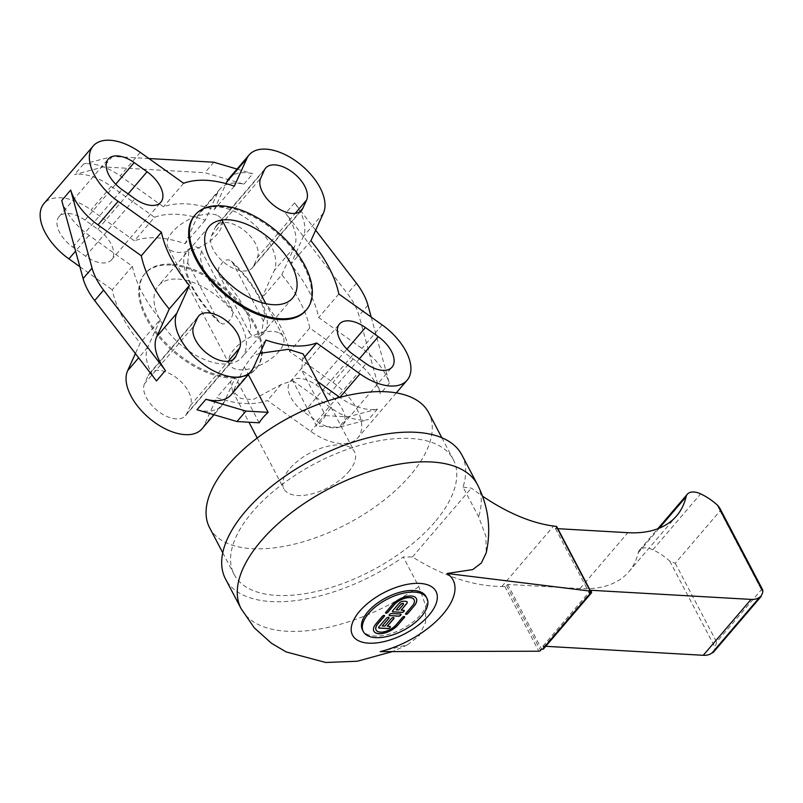 <?xml version="1.0" encoding="UTF-8"?>
<svg xmlns="http://www.w3.org/2000/svg" width="803" height="803" viewBox="0 0 803 803"><rect width="100%" height="100%" fill="white"/><g stroke="black" fill="none" stroke-linecap="round" stroke-linejoin="round"><path stroke-width="0.6" stroke-dasharray="4.01 3.01" d="M170.537 265.06A73.143 40.311 40.5 0 0 144.6 273.994A73.143 40.311 40.5 0 0 173.98 352.166A73.143 40.311 40.5 0 0 255.766 369.079A73.143 40.311 40.5 0 0 242.245 307.047A73.143 40.311 40.5 0 0 170.537 265.06M171.28 264.187A73.143 40.311 40.5 0 0 145.343 273.12A73.143 40.311 40.5 0 0 174.723 351.302A73.143 40.311 40.5 0 0 256.508 368.206A73.143 40.311 40.5 0 0 242.988 306.174A73.143 40.311 40.5 0 0 171.28 264.187M177.895 279.073A54.995 30.313 -139.5 0 1 231.806 310.641A54.995 30.313 -139.5 0 1 241.974 357.285A54.995 30.313 -139.5 0 1 180.484 344.567A54.995 30.313 -139.5 0 1 158.392 285.788A54.995 30.313 -139.5 0 1 177.895 279.073M194.557 215.585A73.143 40.311 -139.5 0 1 220.494 206.652A73.143 40.311 -139.5 0 1 292.202 248.639A73.143 40.311 -139.5 0 1 305.722 310.671M209.613 527.752A123.732 60.556 152.3 0 0 297.602 543.33A123.732 60.556 152.3 0 0 410.213 475.426A123.732 60.556 152.3 0 0 428.712 412.712M434.734 522.131A123.732 60.556 -27.7 0 1 322.123 590.044A123.732 60.556 -27.7 0 1 234.135 574.456A123.732 60.556 -27.7 0 1 315.539 463.321A123.732 60.556 -27.7 0 1 453.233 459.426A123.732 60.556 -27.7 0 1 434.734 522.131M259.198 422.81L235.359 377.4L230.461 381.566L232.489 390.91L240.669 398.449L252.955 399.673L281.191 384.456L292.764 380.672L316.603 426.082A39.869 19.513 152.3 0 0 325.556 415.623L301.717 370.213L303.082 353.842M259.951 353.32L252.202 356.151L244.303 366.941L248.338 374.62M348.502 471.903A39.869 19.513 152.3 0 0 354.464 451.698A39.869 19.513 152.3 0 0 322.354 447.773A39.869 19.513 152.3 0 0 285.988 473.82A39.869 19.513 152.3 0 0 283.861 488.766A39.869 19.513 152.3 0 0 312.216 493.785A39.869 19.513 152.3 0 0 348.502 471.903M257.351 257.622A26.118 14.394 40.5 0 0 244.032 230.331A26.118 14.394 40.5 0 0 216.419 225.603A26.118 14.394 40.5 0 0 215.194 227.55L211.46 235.781A26.118 14.394 40.5 0 0 224.79 263.073A26.118 14.394 40.5 0 0 252.393 267.8A26.118 14.394 40.5 0 0 253.628 265.853L257.351 257.622L295.193 213.377M84.998 220.122A26.118 14.394 40.5 0 0 59.041 216.629A26.118 14.394 40.5 0 0 72.782 247.093L85.65 256.277A26.118 14.394 40.5 0 0 111.607 259.77A26.118 14.394 40.5 0 0 97.866 229.297L84.998 220.122L115.722 184.198M144.51 383.704A26.118 14.394 40.5 0 0 157.83 410.995A26.118 14.394 40.5 0 0 185.433 415.723A26.118 14.394 40.5 0 0 186.667 413.776L190.391 405.545A26.118 14.394 40.5 0 0 177.072 378.253A26.118 14.394 40.5 0 0 149.458 373.525A26.118 14.394 40.5 0 0 148.234 375.473L144.51 383.704L193.714 326.169M316.864 421.204A26.118 14.394 40.5 0 0 342.821 424.697A26.118 14.394 40.5 0 0 329.069 394.233L316.201 385.059A26.118 14.394 40.5 0 0 290.244 381.566A26.118 14.394 40.5 0 0 303.996 412.029L316.864 421.204L366.078 363.669M148.936 158.532L112.5 156.455L83.532 164.073A47.427 26.138 -139.5 0 1 120.159 175.917L163.481 206.813A107.231 59.101 -139.5 0 1 214.21 209.703L226.024 183.596M183.616 183.275L163.481 206.813M154.537 217.272L111.215 186.376A47.427 26.138 40.5 0 0 74.589 174.532L103.547 166.924L204.885 172.705L243.881 184.188A47.427 26.138 40.5 0 0 220.042 188.926A47.427 26.138 40.5 0 0 217.804 192.459L205.257 220.173A107.231 59.101 40.5 0 0 154.537 217.272L134.402 240.81L91.08 209.914A47.427 26.138 40.5 0 0 43.954 203.571M234.335 186.176L214.21 209.703M205.257 220.173L185.132 243.71A107.231 59.101 40.5 0 0 134.402 240.81M315.669 230.23L294.591 202.838A47.427 26.138 -139.5 0 1 303.303 236.604L290.756 264.317A107.231 59.101 -139.5 0 1 318.701 317.546L362.023 348.442A47.427 26.138 -139.5 0 1 389.325 383.272L380.371 393.731A47.427 26.138 40.5 0 0 353.079 358.901L309.757 328.005A107.231 59.101 40.5 0 0 281.813 274.777L261.678 298.314L274.224 270.601A47.427 26.138 40.5 0 0 250.034 221.046A47.427 26.138 40.5 0 0 199.907 212.464A47.427 26.138 40.5 0 0 197.679 215.997L185.132 243.71M310.891 240.78L290.756 264.317M281.813 274.777L294.36 247.063A47.427 26.138 40.5 0 0 285.647 213.297L347.468 293.677A54.995 30.313 40.5 0 1 359.011 315.659L380.371 393.731M338.836 294.008L318.701 317.546M309.757 328.005L289.622 351.543A107.231 59.101 40.5 0 0 261.678 298.314M244.303 366.941L233.261 391.342A47.427 26.138 -139.5 0 1 231.033 394.865M265.944 340.091L252.202 356.151M201.954 428.862A47.427 26.138 40.5 0 0 204.183 425.339L216.73 397.626A107.231 59.101 40.5 0 0 267.459 400.516L310.771 431.422A47.427 26.138 40.5 0 0 357.907 437.755A47.427 26.138 40.5 0 0 332.944 382.439L289.622 351.543M304.718 356.954L302.932 359.041M325.556 415.623L347.759 416.887L377.48 409.068A47.427 26.138 -139.5 0 1 339.85 397.415L339.789 397.375M317.647 381.576L301.717 370.213M61.751 200.519A47.427 26.138 40.5 0 0 89.043 235.349L132.365 266.255L112.229 289.783A107.231 59.101 40.5 0 0 140.174 343.011L135.406 353.561M79.848 266.686L112.229 289.783M132.365 266.255A107.231 59.101 40.5 0 0 160.309 319.474L140.174 343.011M160.309 319.474L147.762 347.187A47.427 26.138 40.5 0 0 156.475 380.953M196.986 409.751A47.427 26.138 40.5 0 0 222.08 405.324A47.427 26.138 40.5 0 0 224.318 401.801L235.359 377.4M230.461 381.566L216.73 397.626M281.191 384.456L267.459 400.516M292.764 380.672L330.906 407.884A47.427 26.138 40.5 0 0 368.527 419.537L338.806 427.347L316.603 426.082M371.217 317.105L389.325 383.272M228.985 178.467A47.427 26.138 -139.5 0 1 252.825 173.729L243.881 184.188M237.026 169.072L252.825 173.729M347.759 416.887L338.806 427.347M294.591 202.838L285.647 213.297M213.839 162.236L204.885 172.705M112.5 156.455L103.547 166.924M83.532 164.073L74.589 174.532M377.48 409.068L368.527 419.537M216.75 215.164A30.243 14.805 152.3 0 0 182.682 223.124A30.243 14.805 152.3 0 0 167.937 247.254A30.243 14.805 152.3 0 0 201.593 246.3A30.243 14.805 152.3 0 0 221.498 219.139A30.243 14.805 152.3 0 0 216.75 215.164M278.39 332.562A30.243 14.805 152.3 0 0 244.323 340.522A30.243 14.805 152.3 0 0 229.578 364.662A30.243 14.805 152.3 0 0 263.233 363.699A30.243 14.805 152.3 0 0 283.138 336.537A30.243 14.805 152.3 0 0 278.39 332.562M249.321 332.442L251.369 335.112L254.39 336.808L257.602 337.019L261.517 335.273L263.344 320.959L233.412 263.956L231.354 261.156L229.116 259.891L226.506 259.911L222.953 261.818L218.838 267.58L218.245 271.043L219.038 274.686L249.321 332.442A46.745 15.769 50.7 0 0 219.4 275.429M187.721 262.832L189.167 248.85L192.519 246.973L195.781 246.782L198.823 247.997L201.332 250.636L231.676 308.362L232.729 311.604L232.519 315.248L231.134 318.5L228.112 321.973L225.372 323.619L222.672 324.031L219.721 322.635L217.653 319.835L187.721 262.832A46.745 15.769 50.7 0 0 217.653 319.835M461.855 454.899A133.469 65.314 -27.7 0 1 463.02 487.1L478.608 516.781L485.915 536.284L486.227 552.785M380.21 651.624L407.372 644.899L419.056 635.856L425.58 622.486L425.63 605.572L418.835 586.662L403.247 556.981A133.469 65.314 -27.7 0 1 225.513 578.983M463.02 487.1L471.341 488.124L482.623 496.254M713.245 652.438A2.459 1.355 40.5 0 0 713.385 651.454A27.493 15.157 40.5 0 0 715.051 647.379L716.627 642.059L761.445 589.663L762.679 589.834M719.739 508.048L720.08 510.879L675.263 563.274L669.772 561.136A41.244 22.735 40.5 0 0 652.859 549.764A18.098 9.977 40.5 0 0 639.549 550.085A18.098 9.977 40.5 0 0 638.275 552.695A137.484 75.773 -139.5 0 1 628.809 571.776A137.484 75.773 -139.5 0 1 580.067 588.559L507.667 584.433L506.603 585.678A1.375 0.673 -27.7 0 1 504.876 586.491L501.855 586.501C473.208 586.14 443.407 576.293 412.461 556.961L403.247 556.981M556.73 526.607A1.375 0.673 -27.7 0 1 556.519 527.31L555.455 528.545L557.814 528.685M555.455 528.545L589.442 593.276M504.876 586.491L538.863 651.223M507.667 584.433L541.644 649.165M543.551 648.884A2.75 1.516 40.5 0 0 543.49 647.208L542.928 646.144L545.749 646.305M713.385 651.454L761.184 595.575M542.928 646.144L590.727 590.265M412.461 556.961L471.341 488.124M373.837 631.168A14.876 7.277 -27.7 0 1 373.807 631.118A14.876 7.277 -27.7 0 1 376.035 623.58L382.489 616.031A1.275 0.622 -27.7 0 1 383.643 615.329A1.275 0.622 -27.7 0 1 384.557 615.489A1.275 0.622 -27.7 0 1 384.577 615.55M376.095 629.984A12.326 6.033 152.3 0 0 384.888 631.469A12.326 6.033 152.3 0 0 396.05 624.714L402.504 617.176A1.275 0.622 -27.7 0 1 403.658 616.473A1.275 0.622 -27.7 0 1 404.571 616.634A1.275 0.622 -27.7 0 1 404.592 616.684M389.194 615.359A1.696 0.833 -27.7 0 1 389.164 615.309A1.696 0.833 -27.7 0 1 389.796 614.094A1.696 0.833 -27.7 0 1 391.593 613.442L400.346 613.944A1.696 0.833 -27.7 0 1 400.928 614.225A1.696 0.833 -27.7 0 1 400.948 614.285M405.565 614.094A1.275 0.622 -27.7 0 1 405.535 614.044A1.275 0.622 -27.7 0 1 405.726 613.402L412.18 605.853A12.326 6.033 152.3 0 0 414.047 599.66M385.56 612.95A1.275 0.622 -27.7 0 1 385.52 612.9A1.275 0.622 -27.7 0 1 385.711 612.257L392.165 604.709A14.876 7.277 -27.7 0 1 405.706 596.549A14.876 7.277 -27.7 0 1 416.285 598.426A14.876 7.277 -27.7 0 1 416.305 598.476M382.238 625.908L384.737 626.049L391.191 618.501A1.696 0.833 -27.7 0 1 392.737 617.577A1.696 0.833 -27.7 0 1 393.952 617.788A1.696 0.833 -27.7 0 1 393.972 617.838M378.594 627.755A1.696 0.833 -27.7 0 1 378.564 627.705A1.696 0.833 -27.7 0 1 378.815 626.842L386.193 618.22A1.696 0.833 -27.7 0 1 387.739 617.286A1.696 0.833 -27.7 0 1 388.943 617.497A1.696 0.833 -27.7 0 1 388.973 617.557M387.247 626.189L389.746 626.34A1.696 0.833 -27.7 0 1 390.328 626.621A1.696 0.833 -27.7 0 1 390.348 626.681M392.426 611.585A1.696 0.833 -27.7 0 1 392.386 611.535A1.696 0.833 -27.7 0 1 392.647 610.671L399.101 603.133A3.403 1.666 -27.7 0 1 403.437 601.116L405.947 601.256A3.403 1.666 -27.7 0 1 407.111 601.838A3.403 1.666 -27.7 0 1 407.131 601.889M398.629 609.989L403.176 604.498A1.696 0.833 152.3 0 0 403.457 603.685M401.068 610.029L403.568 610.17A1.696 0.833 -27.7 0 1 404.16 610.461A1.696 0.833 -27.7 0 1 404.18 610.511M396.07 609.738L398.569 609.879M426.032 596.599A35.884 17.556 -27.7 0 1 420.672 614.787A35.884 17.556 -27.7 0 1 388.01 634.48A35.884 17.556 -27.7 0 1 362.494 629.964M215.194 227.55L264.408 170.015M253.628 265.853L299.88 211.781M211.46 235.781L260.674 178.246M72.782 247.093L121.996 189.558M97.866 229.297L128.119 193.924M85.65 256.277L134.864 198.742M186.667 413.776L232.92 359.704M148.234 375.473L197.448 317.938M190.391 405.545L228.233 361.3M329.069 394.233L359.332 358.861M303.996 412.029L353.21 354.494M316.201 385.059L346.936 349.124M140.294 152.379L120.159 175.917M111.215 186.376L91.08 209.914M217.804 192.459L197.679 215.997M323.438 213.066L303.303 236.604M294.36 247.063L274.224 270.601M253.397 367.804L233.261 391.342M382.158 324.904L362.023 348.442M353.079 358.901L332.944 382.439M89.043 235.349L75.582 251.088M147.762 347.187L138.678 357.817M224.318 401.801L204.183 425.339M330.906 407.884L310.771 431.422M356.422 283.218L347.468 293.677M367.955 305.2L359.011 315.659M201.744 251.349A46.745 15.769 50.7 0 0 231.676 308.362M263.344 320.959A46.745 15.769 50.7 0 0 233.412 263.956M477.434 484.58A133.469 65.314 -27.7 0 1 478.608 516.781M418.835 586.662A133.469 65.314 -27.7 0 1 241.101 608.654M669.772 561.136L715.051 647.379M675.263 563.274L716.627 642.059M720.08 510.879L761.445 589.663M556.519 527.31L590.506 592.042M506.603 585.678L540.58 650.41M638.275 552.695L659.233 528.203M580.067 588.559L627.866 532.68M652.859 549.764L700.658 493.875M543.49 647.208L591.289 591.329M501.855 586.501L553.568 526.045M255.766 369.079L256.508 368.206M144.6 273.994L145.343 273.12M222.752 552.775L234.135 574.456M441.851 437.745L453.233 459.426M232.489 390.91L248.93 422.217M257.221 438.006L283.861 488.766M327.815 400.948L354.464 451.698M209.091 226.516L158.392 285.788M292.673 298.003L241.974 357.285M216.419 225.603L265.632 168.068M252.393 267.8L301.607 210.266M59.041 216.629L108.244 159.094M111.607 259.77L160.821 202.236M185.433 415.723L234.647 358.188M149.458 373.525L198.672 315.991M342.821 424.697L392.035 367.162M290.244 381.566L339.458 324.031M220.042 188.926L199.907 212.464M222.08 405.324L214.01 414.76M396.28 392.888L357.907 437.755M283.138 336.537L265.883 303.685M221.969 220.032L221.498 219.139M229.578 364.662L167.937 247.254M219.721 322.635C191.415 297.291 174.412 257.693 189.167 248.85M231.354 261.156C259.65 286.5 276.654 326.098 261.898 334.941M407.372 644.899L392.436 651.594M628.809 571.776L676.608 515.887M639.549 550.085L657.777 528.775"/><path stroke-width="1.2" d="M221.237 205.789A73.143 40.311 40.5 0 0 195.3 214.712A73.143 40.311 40.5 0 0 224.679 292.894A73.143 40.311 40.5 0 0 306.465 309.797A73.143 40.311 40.5 0 0 292.944 247.766A73.143 40.311 40.5 0 0 221.237 205.789M306.465 309.797L305.722 310.671A73.143 40.311 -139.5 0 1 223.937 293.768A73.143 40.311 -139.5 0 1 194.557 215.585L195.3 214.712M228.594 219.791A54.995 30.313 -139.5 0 1 282.515 251.359A54.995 30.313 -139.5 0 1 292.673 298.003A54.995 30.313 -139.5 0 1 231.184 285.286A54.995 30.313 -139.5 0 1 209.091 226.516A54.995 30.313 -139.5 0 1 228.594 219.791M441.851 437.745L428.712 412.712A123.732 60.556 152.3 0 0 291.017 416.616A123.732 60.556 152.3 0 0 209.613 527.752L222.752 552.775M327.815 400.948L303.082 353.842L288.247 349.325L259.951 353.32M248.338 374.62L268.142 412.34A39.869 19.513 152.3 0 0 259.198 422.81L236.995 421.535L196.986 409.751L205.929 399.282L245.949 411.076L268.142 412.34M264.408 170.015A26.118 14.394 -139.5 0 1 265.632 168.068A26.118 14.394 -139.5 0 1 293.236 172.796A26.118 14.394 -139.5 0 1 306.565 200.088L302.831 208.318A26.118 14.394 -139.5 0 1 301.607 210.266A26.118 14.394 -139.5 0 1 274.004 205.538A26.118 14.394 -139.5 0 1 260.674 178.246L264.408 170.015M121.996 189.558A26.118 14.394 -139.5 0 1 108.244 159.094A26.118 14.394 -139.5 0 1 134.201 162.587L147.069 171.762A26.118 14.394 -139.5 0 1 160.821 202.236A26.118 14.394 -139.5 0 1 134.864 198.742L121.996 189.558M235.881 356.241A26.118 14.394 -139.5 0 1 234.647 358.188A26.118 14.394 -139.5 0 1 207.044 353.461A26.118 14.394 -139.5 0 1 193.714 326.169L197.448 317.938A26.118 14.394 -139.5 0 1 198.672 315.991A26.118 14.394 -139.5 0 1 226.275 320.718A26.118 14.394 -139.5 0 1 239.605 348.01L235.881 356.241L232.92 359.704M378.283 336.698A26.118 14.394 -139.5 0 1 392.035 367.162A26.118 14.394 -139.5 0 1 366.078 363.669L353.21 354.494A26.118 14.394 -139.5 0 1 339.458 324.031A26.118 14.394 -139.5 0 1 365.415 327.524L378.283 336.698L359.332 358.861M304.718 356.954L316.663 342.981L359.985 373.887A47.427 26.138 -139.5 0 0 407.111 380.22A47.427 26.138 -139.5 0 0 382.158 324.904L338.836 294.008A107.231 59.101 -139.5 0 0 310.891 240.78L323.438 213.066A47.427 26.138 -139.5 0 0 299.248 163.511A47.427 26.138 -139.5 0 0 249.121 154.929A47.427 26.138 -139.5 0 0 246.882 158.462L234.335 186.176A107.231 59.101 -139.5 0 0 183.616 183.275L140.294 152.379A47.427 26.138 -139.5 0 0 93.168 146.036L43.954 203.571A47.427 26.138 40.5 0 0 68.917 258.887L79.848 266.686M141.308 255.786L97.996 224.89A47.427 26.138 -139.5 0 1 70.694 190.06L61.751 200.519L83.11 278.591A54.995 30.313 40.5 0 0 94.654 300.573L156.475 380.953L165.428 370.494A47.427 26.138 -139.5 0 1 156.705 336.728L169.252 309.014A107.231 59.101 -139.5 0 1 141.308 255.786L161.443 232.248L118.121 201.352A47.427 26.138 -139.5 0 1 93.168 146.036M226.024 183.596L226.757 181.99A47.427 26.138 -139.5 0 1 228.985 178.467L249.121 154.929M161.443 232.248A107.231 59.101 -139.5 0 0 189.388 285.477L169.252 309.014M189.388 285.477L176.841 313.19L156.705 336.728M316.663 342.981A107.231 59.101 -139.5 0 1 265.944 340.091L253.397 367.804A47.427 26.138 -139.5 0 1 251.158 371.327A47.427 26.138 -139.5 0 1 201.031 362.745A47.427 26.138 -139.5 0 1 176.841 313.19M339.789 397.375L317.647 381.576M135.406 353.561L127.627 370.725A47.427 26.138 40.5 0 0 151.827 420.28A47.427 26.138 40.5 0 0 201.954 428.862L214.01 414.76M315.669 230.23L356.422 283.218A54.995 30.313 -139.5 0 1 367.955 305.2L371.217 317.105M251.158 371.327L231.033 394.865A47.427 26.138 -139.5 0 1 205.929 399.282M165.428 370.494L103.597 290.114A54.995 30.313 -139.5 0 1 92.054 268.132L70.694 190.06M148.936 158.532L213.839 162.236L237.026 169.072M245.949 411.076L236.995 421.535M392.436 651.594L357.315 661.23L325.727 662.485L286.109 651.906L271.544 643.323L254.28 627.816L241.101 608.654A133.469 65.314 -27.7 0 1 261.055 541.011A133.469 65.314 -27.7 0 1 382.529 467.768A133.469 65.314 -27.7 0 1 477.434 484.58C488.445 506.382 491.376 529.127 486.227 552.785L481.378 562.993L472.736 569.578L447.04 573.483A67.532 33.053 -27.7 0 1 442.975 614.225A67.532 33.053 -27.7 0 1 380.21 651.624L538.863 651.223A1.375 0.673 152.3 0 0 540.58 650.41L541.644 649.165L542.577 649.215A2.75 1.516 40.5 0 0 543.551 648.884L591.349 592.995A2.75 1.516 -139.5 0 1 590.376 593.337L589.442 593.276L590.506 592.042A1.375 0.673 152.3 0 0 590.717 591.339A1.375 0.673 152.3 0 0 590.275 591.108L447.04 573.483M241.101 608.654L225.513 578.983A133.469 65.314 -27.7 0 1 313.321 459.105A133.469 65.314 -27.7 0 1 461.855 454.899L477.434 484.58M482.623 496.254C507.817 513.157 531.466 523.094 553.568 526.045L556.288 526.377L590.275 591.108M557.814 528.685L627.866 532.68A137.484 75.773 40.5 0 0 676.608 515.887A137.484 75.773 40.5 0 0 686.073 496.816A18.098 9.977 -139.5 0 1 687.348 494.196A18.098 9.977 -139.5 0 1 700.658 493.875A41.244 22.735 -139.5 0 1 717.571 505.248L719.689 507.958L762.679 589.834L762.85 591.5A27.493 15.157 -139.5 0 1 761.184 595.575A2.459 1.355 -139.5 0 1 761.043 596.559A2.459 1.355 -139.5 0 1 760.029 596.85A27.493 15.157 -139.5 0 1 751.056 599.409L590.727 590.265L591.289 591.329A2.75 1.516 -139.5 0 1 591.349 592.995M556.288 526.377A1.375 0.673 -27.7 0 1 556.73 526.607L590.717 591.339M545.749 646.305L703.257 655.298A27.493 15.157 40.5 0 0 712.231 652.729A2.459 1.355 40.5 0 0 713.245 652.438L761.043 596.559M712.231 652.729L760.029 596.85M404.592 616.684A1.275 0.622 -27.7 0 1 404.381 617.276L397.927 624.824A14.876 7.277 -27.7 0 1 384.446 632.975A14.876 7.277 -27.7 0 1 373.837 631.168M384.577 615.55A1.275 0.622 -27.7 0 1 384.366 616.142L377.912 623.68A12.326 6.033 152.3 0 0 376.065 629.923A12.326 6.033 152.3 0 0 376.095 629.984M402.554 617.276A1.275 0.622 -27.7 0 1 403.718 616.584A1.275 0.622 -27.7 0 1 404.622 616.744A1.275 0.622 -27.7 0 1 404.431 617.387L397.977 624.935A14.876 7.277 -27.7 0 1 384.446 633.095A14.876 7.277 -27.7 0 1 373.867 631.218A14.876 7.277 -27.7 0 1 376.095 623.68L382.539 616.132A1.275 0.622 -27.7 0 1 383.704 615.439A1.275 0.622 -27.7 0 1 384.607 615.6A1.275 0.622 -27.7 0 1 384.416 616.242L377.962 623.79A12.326 6.033 152.3 0 0 376.125 630.034A12.326 6.033 152.3 0 0 384.888 631.59A12.326 6.033 152.3 0 0 396.1 624.824L402.554 617.276M400.948 614.285A1.696 0.833 -27.7 0 1 400.245 615.479A1.696 0.833 -27.7 0 1 398.499 616.092L389.746 615.6A1.696 0.833 -27.7 0 1 389.194 615.359M389.806 615.7A1.696 0.833 -27.7 0 1 389.214 615.419A1.696 0.833 -27.7 0 1 389.856 614.195A1.696 0.833 -27.7 0 1 391.643 613.552L400.406 614.044A1.696 0.833 -27.7 0 1 400.988 614.335A1.696 0.833 -27.7 0 1 400.346 615.55A1.696 0.833 -27.7 0 1 398.559 616.202L389.746 615.6M414.117 606.064L407.663 613.612A1.275 0.622 -27.7 0 1 406.499 614.315A1.275 0.622 -27.7 0 1 405.595 614.154A1.275 0.622 -27.7 0 1 405.786 613.502L412.24 605.964A12.326 6.033 152.3 0 0 414.077 599.721A12.326 6.033 152.3 0 0 405.314 598.165A12.326 6.033 152.3 0 0 394.102 604.93L387.648 612.468A1.275 0.622 -27.7 0 1 386.484 613.171A1.275 0.622 -27.7 0 1 385.581 613.01A1.275 0.622 -27.7 0 1 385.771 612.368L392.225 604.82A14.876 7.277 -27.7 0 1 405.756 596.659A14.876 7.277 -27.7 0 1 416.335 598.526A14.876 7.277 -27.7 0 1 414.117 606.064L407.603 613.502A1.275 0.622 -27.7 0 1 406.499 614.195A1.275 0.622 -27.7 0 1 405.565 614.094M414.047 599.66A12.326 6.033 152.3 0 0 414.027 599.61A12.326 6.033 152.3 0 0 405.264 598.054A12.326 6.033 152.3 0 0 394.042 604.82L387.588 612.368A1.275 0.622 -27.7 0 1 386.484 613.05A1.275 0.622 -27.7 0 1 385.56 612.95M416.305 598.476A14.876 7.277 -27.7 0 1 414.057 605.964M393.972 617.838A1.696 0.833 -27.7 0 1 393.691 618.651L387.247 626.189L389.796 626.44A1.696 0.833 -27.7 0 1 390.378 626.731A1.696 0.833 -27.7 0 1 389.746 627.946A1.696 0.833 -27.7 0 1 387.959 628.598L379.197 628.097A1.696 0.833 -27.7 0 1 378.614 627.805A1.696 0.833 -27.7 0 1 378.875 626.952L386.243 618.33A1.696 0.833 -27.7 0 1 387.789 617.397A1.696 0.833 -27.7 0 1 389.003 617.607A1.696 0.833 -27.7 0 1 388.752 618.471L382.238 625.908L388.692 618.36A1.696 0.833 -27.7 0 0 388.973 617.557M390.348 626.681A1.696 0.833 -27.7 0 1 389.646 627.876A1.696 0.833 -27.7 0 1 387.899 628.488L379.146 627.996A1.696 0.833 -27.7 0 1 378.594 627.755M382.298 626.009L384.798 626.159L391.252 618.611A1.696 0.833 -27.7 0 1 392.797 617.678A1.696 0.833 -27.7 0 1 394.002 617.888A1.696 0.833 -27.7 0 1 393.751 618.752L387.297 626.3M404.18 610.511A1.696 0.833 -27.7 0 1 403.477 611.715A1.696 0.833 -27.7 0 1 401.731 612.328L392.968 611.826A1.696 0.833 -27.7 0 1 392.426 611.585M393.028 611.926A1.696 0.833 -27.7 0 1 392.446 611.645A1.696 0.833 -27.7 0 1 392.697 610.782L399.151 603.234A3.403 1.666 -27.7 0 1 403.497 601.226L405.997 601.367A3.403 1.666 -27.7 0 1 407.161 601.939A3.403 1.666 -27.7 0 1 406.659 603.665L401.129 610.129L403.628 610.27A1.696 0.833 -27.7 0 1 404.21 610.561A1.696 0.833 -27.7 0 1 403.578 611.786A1.696 0.833 -27.7 0 1 401.781 612.428L392.968 611.826M396.12 609.848L398.629 609.989L403.236 604.599A1.696 0.833 152.3 0 0 403.487 603.736A1.696 0.833 152.3 0 0 402.283 603.525A1.696 0.833 152.3 0 0 400.737 604.458L396.12 609.848L400.677 604.348A1.696 0.833 152.3 0 1 402.223 603.414A1.696 0.833 152.3 0 1 403.437 603.635A1.696 0.833 152.3 0 1 403.457 603.685M401.129 610.129L406.599 603.555A3.403 1.666 -27.7 0 0 407.131 601.889M421.505 616.383A35.884 17.556 152.3 0 0 426.875 598.195A35.884 17.556 152.3 0 0 386.936 599.329A35.884 17.556 152.3 0 0 363.327 631.549A35.884 17.556 152.3 0 0 388.843 636.076A35.884 17.556 152.3 0 0 421.505 616.383M363.327 631.549L362.494 629.964A35.884 17.556 -27.7 0 1 386.102 597.733A35.884 17.556 -27.7 0 1 426.032 596.599L426.875 598.195M295.193 213.377L306.565 200.088M299.88 211.781L302.831 208.318M115.722 184.198L134.201 162.587M128.119 193.924L147.069 171.762M228.233 361.3L239.605 348.01M346.936 349.124L365.415 327.524M118.121 201.352L97.996 224.89M246.882 158.462L226.757 181.99M359.985 373.887L339.92 397.344M75.582 251.088L68.917 258.887M138.678 357.817L127.627 370.725M92.054 268.132L83.11 278.591M103.597 290.114L94.654 300.573M359.583 611.304A47.126 23.066 -27.7 0 1 419.828 583.4A47.126 23.066 -27.7 0 1 428.943 615.259A47.126 23.066 -27.7 0 1 368.707 643.163A47.126 23.066 -27.7 0 1 359.583 611.304M542.577 649.215L590.376 593.337M717.571 505.248L762.85 591.5M703.257 655.298L751.056 599.409M659.233 528.203L686.073 496.816M248.93 422.217L257.221 438.006M407.111 380.22L396.28 392.888M265.883 303.685L221.969 220.032M657.777 528.775L687.348 494.196"/></g></svg>
